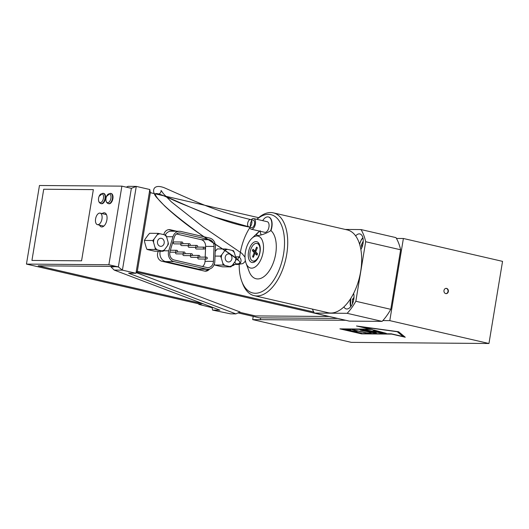 <?xml version="1.0" encoding="UTF-8"?>
<svg xmlns="http://www.w3.org/2000/svg" width="529" height="529" viewBox="0 0 529 529"><rect width="100%" height="100%" fill="white"/><g stroke="black" fill="none" stroke-linecap="round" stroke-linejoin="round"><path stroke-width="0.79" d="M176.474 233.977L201.165 239.67A6.56 5.521 -89.5 0 1 205.616 246.395L205.199 257.127M205.126 259.065L205.034 261.313A6.56 5.521 -89.5 0 1 202.514 266.53M195.849 247.347A0.965 0.813 90.5 0 0 196.411 249.007L204.121 249.066A0.965 0.965 0 0 0 205.08 248.26A0.965 0.965 0 0 0 204.134 247.129A0.965 0.813 90.5 0 0 204.121 249.066M181.004 243.922A0.965 0.813 90.5 0 0 181.566 245.582L189.27 245.641A0.965 0.965 0 0 0 190.235 244.834A0.965 0.965 0 0 0 189.289 243.71A0.965 0.813 90.5 0 0 189.27 245.641M183.199 253.927A0.965 0.813 90.5 0 0 183.761 255.586L191.472 255.646A0.965 0.965 0 0 0 192.43 254.839A0.965 0.965 0 0 0 191.485 253.708A0.965 0.813 90.5 0 0 191.472 255.646M190.625 255.639A0.965 0.813 90.5 0 0 191.187 257.299L198.891 257.358A0.965 0.965 0 0 0 199.856 256.552A0.965 0.965 0 0 0 198.911 255.421A0.965 0.813 90.5 0 0 198.891 257.358M175.78 252.214A0.965 0.813 90.5 0 0 176.336 253.874L184.046 253.933A0.965 0.965 0 0 0 185.011 253.127A0.965 0.965 0 0 0 184.059 252.002A0.965 0.813 90.5 0 0 184.046 253.933M181.864 241.998L174.153 241.932A0.965 0.813 90.5 0 0 174.14 243.869L181.85 243.929A0.965 0.965 0 0 0 182.809 243.122A0.965 0.965 0 0 0 181.864 241.998A0.965 0.813 90.5 0 0 181.85 243.929M188.423 245.635A0.965 0.813 90.5 0 0 188.985 247.294L196.695 247.354A0.965 0.965 0 0 0 197.661 246.547A0.965 0.965 0 0 0 196.709 245.416A0.965 0.813 90.5 0 0 196.695 247.354M198.044 257.352A0.965 0.813 90.5 0 0 198.606 259.012L206.317 259.071A0.965 0.965 0 0 0 207.275 258.264A0.965 0.965 0 0 0 206.33 257.134A0.965 0.813 90.5 0 0 206.317 259.071M233.329 264.434A5.25 4.417 -89.5 0 1 232.343 265.26M168.586 229.659A6.56 5.521 -89.5 0 1 168.943 229.731L175.516 231.246M208.042 269.294A6.56 5.521 -89.5 0 1 204.789 271.132M160.201 251.242A8.206 6.903 90.5 0 0 165.504 261.544L198.19 269.082A8.206 6.903 90.5 0 0 199.453 269.228L207.864 269.294A8.206 6.903 -89.5 0 1 206.594 269.149L173.915 261.61A8.206 6.903 -89.5 0 1 168.744 250.819L172.963 236.747A8.206 6.903 -89.5 0 1 179.529 231.279A8.206 6.903 -89.5 0 1 180.799 231.424L209.841 238.123A8.206 6.903 -89.5 0 1 215.402 246.534L214.82 261.452A8.206 6.903 -89.5 0 1 207.864 269.294M179.529 231.279L171.125 231.213A8.206 6.903 90.5 0 0 165.246 235.002M209.557 269.056A6.56 5.521 -89.5 0 1 205.45 271.185A6.56 5.521 -89.5 0 1 204.432 271.066L161.92 261.26A6.56 5.521 -89.5 0 1 157.854 252.412L158.25 251.229M163.778 234.631L164.063 233.778A6.56 5.521 -89.5 0 1 169.247 229.619A6.56 5.521 -89.5 0 1 170.259 229.738L176.831 231.252M215.21 251.48L216.03 250.409A20.367 8.352 -44 0 1 217.386 248.914L225.738 248.98A20.367 2.023 9.4 0 1 227.635 249.357A8.649 7.28 90.5 0 0 226.22 249.754A8.649 7.28 90.5 0 0 224.898 250.482A20.624 8.464 -44 0 0 225.738 248.98M174.18 259.997A6.56 5.521 -89.5 0 1 170.04 251.368L174.266 237.29A6.56 5.521 -89.5 0 1 179.516 232.919A6.56 5.521 -89.5 0 1 180.528 233.038L209.577 239.736A6.56 5.521 -89.5 0 1 214.027 246.461L213.445 261.379A6.56 5.521 -89.5 0 1 207.877 267.654A6.56 5.521 -89.5 0 1 206.859 267.535L174.18 259.997M136.733 272.157L328.932 316.487L255.368 315.912L239.425 312.236M136.733 272.151L328.932 316.487M203.665 303.983L38.194 265.816L111.758 266.398L113.927 266.894L110.951 266.874L114.224 270.081L219.919 310.146L212.546 310.087L212.076 307.17M38.194 265.816L111.758 266.391L118.357 266.927L108.875 264.738L121.888 186.142L131.371 188.331L136.277 186.393L122.411 270.14L114.224 270.081M212.546 310.087L230.571 313.849L235.901 313.889L240.027 311.951L136.383 272.66M238.024 312.89L259.448 317.836L337.767 318.451M313.79 312.004L137.322 271.304L150.335 192.708L149.826 189.521L136.277 186.393L128.091 186.327L126.312 187.167M111.004 193.482A5.25 2.79 103 0 1 111.235 193.515A5.25 2.79 103 0 1 112.895 198.653A5.25 2.79 103 0 1 108.881 203.744A5.25 2.79 103 0 1 108.65 203.672M109.199 193.832A4.51 2.394 -77 0 0 106.554 196.398A4.51 2.394 -77 0 0 105.932 199.102L105.932 199.102A4.51 2.394 -77 0 0 107.731 202.693A4.51 2.394 -77 0 0 110.905 198.282A4.51 2.394 -77 0 0 109.199 193.832M103.558 193.422A5.25 2.79 103 0 1 103.796 193.455A5.25 2.79 103 0 1 105.45 198.593A5.25 2.79 103 0 1 101.436 203.685A5.25 2.79 103 0 1 101.204 203.619M101.753 193.773A4.51 2.394 -77 0 0 99.108 196.338A4.51 2.394 -77 0 0 98.487 199.043L98.487 199.043A4.51 2.394 -77 0 0 100.285 202.633A4.51 2.394 -77 0 0 103.459 198.223A4.51 2.394 -77 0 0 101.753 193.773M31.938 260.427L43.722 189.237L93.355 189.627L81.565 260.817L31.938 260.427L43.722 189.237L93.355 189.627L81.572 260.817L31.938 260.427M102.176 213.61A7.221 3.835 103 0 1 104.167 212.777A7.221 3.835 103 0 1 104.616 212.83A7.221 3.835 103 0 1 106.818 220.309A7.221 3.835 103 0 1 101.819 226.948A7.221 3.835 103 0 1 101.37 226.895A7.221 3.835 103 0 1 99.518 225.123M198.924 303.871L198.838 304.38L212.162 307.719M198.838 304.38L201.199 304.4L26.45 264.09L108.875 264.738M26.45 264.09L39.463 185.494L121.888 186.142M131.371 188.331L118.357 266.927L122.411 270.14L135.96 273.268L137.322 271.304M220.494 256.129A20.367 8.352 -44 0 0 221.849 254.634A8.649 7.28 90.5 0 0 221.294 258.007A20.624 10.514 -112.3 0 0 220.494 256.129L215.032 256.089M223.073 265.082A20.367 10.375 -112.3 0 0 222.788 263.211A8.649 7.28 90.5 0 0 224.97 265.465A20.624 2.05 -170.6 0 0 223.073 265.082L214.721 265.022A20.367 2.023 -170.6 0 0 216.103 265.393L220.646 266.444A20.624 2.05 -170.6 0 0 222.544 266.821L230.895 266.887A20.367 2.023 -170.6 0 0 229.513 266.51L224.97 265.465M229.513 266.51A8.649 7.28 90.5 0 0 230.928 266.113A8.649 7.28 90.5 0 0 232.251 265.393A20.624 8.464 136 0 1 230.895 266.887M236.139 259.739A20.367 8.352 136 0 1 235.293 261.24A8.649 7.28 90.5 0 0 235.855 257.861A20.624 10.514 67.7 0 1 236.139 259.739M232.178 250.409A20.624 2.05 9.4 0 1 233.56 250.786A20.367 10.375 67.7 0 1 234.354 252.664A8.649 7.28 90.5 0 0 232.178 250.409L227.635 249.357M214.331 264.136A20.624 10.514 -112.3 0 0 214.721 265.022M229.672 261.749A4.034 3.392 -89.5 0 1 228.541 261.967A4.034 3.392 -89.5 0 1 225.222 258.588A4.034 3.392 -89.5 0 1 227.477 254.125A4.034 3.392 -89.5 0 1 228.607 253.9A4.034 3.392 -89.5 0 1 231.927 257.286A4.034 3.392 -89.5 0 1 229.672 261.749M234.354 252.664L235.855 257.861M235.293 261.24L232.251 265.393M222.788 263.211L221.294 258.007M221.849 254.634L224.898 250.482M258.655 217.69L150.335 192.708M234.645 264.44A5.25 4.417 -89.5 0 1 231.841 265.862M155.341 249.463L146.989 249.397A20.624 10.514 -112.3 0 1 146.196 247.519L144.695 242.315A20.367 10.375 -112.3 0 1 144.41 240.444L152.762 240.51A20.367 8.352 -44 0 0 154.118 239.009L157.166 234.856A20.624 8.464 -44 0 0 158.006 233.355A20.367 2.023 9.4 0 1 159.903 233.739L164.446 234.783A20.624 2.05 9.4 0 1 165.828 235.16A20.367 10.375 67.7 0 1 166.628 237.038L168.123 242.242A20.624 10.514 67.7 0 1 168.407 244.114A20.367 8.352 136 0 1 167.561 245.615L164.519 249.767A20.624 8.464 136 0 1 163.163 251.268A20.367 2.023 -170.6 0 0 161.781 250.891L157.239 249.84A20.624 2.05 -170.6 0 0 155.341 249.463A20.367 10.375 -112.3 0 0 155.057 247.585A8.649 7.28 90.5 0 0 157.239 249.84M144.41 240.444A20.624 8.464 -44 0 1 145.257 238.943L148.299 234.79A20.367 8.352 -44 0 1 149.654 233.289L158.006 233.355M163.163 251.268L154.812 251.202A20.624 2.05 -170.6 0 1 152.914 250.819L148.371 249.774A20.367 2.023 -170.6 0 1 146.989 249.397M150.289 192.43L152.074 193.105M235.901 313.889L128.587 273.209L135.96 273.268L149.826 189.521M95.59 218.861A5.905 3.134 103 0 1 100.107 213.134A5.905 3.134 103 0 1 101.971 218.913A5.905 3.134 103 0 1 97.455 224.646A5.905 3.134 103 0 1 95.59 218.861M161.781 250.891A8.649 7.28 90.5 0 0 163.197 250.495A8.649 7.28 90.5 0 0 164.519 249.767M167.561 245.615A8.649 7.28 90.5 0 0 168.123 242.242M166.628 237.038A8.649 7.28 90.5 0 0 164.446 234.783M159.903 233.739A8.649 7.28 90.5 0 0 158.488 234.135A8.649 7.28 90.5 0 0 157.166 234.856M154.118 239.009A8.649 7.28 90.5 0 0 153.562 242.388A20.624 10.514 -112.3 0 0 152.762 240.51M155.057 247.585L153.562 242.388M161.94 246.13A4.034 3.392 -89.5 0 1 160.809 246.349A4.034 3.392 -89.5 0 1 157.49 242.97A4.034 3.392 -89.5 0 1 159.745 238.5A4.034 3.392 -89.5 0 1 160.876 238.281A4.034 3.392 -89.5 0 1 164.195 241.66A4.034 3.392 -89.5 0 1 161.94 246.13M360.871 249.549A42.492 22.562 -77 0 0 355.653 235.914A9.846 5.23 103 0 1 359.284 233.871A9.846 5.23 103 0 1 359.899 233.937A9.846 5.23 103 0 1 363.211 239.868A9.846 5.23 103 0 1 360.871 249.549A42.492 22.562 103 0 1 353.617 293.383A9.846 5.23 103 0 1 352.307 304.096A9.846 5.23 103 0 1 346.237 308.929A9.846 5.23 103 0 1 343.896 306.899A42.492 22.562 -77 0 0 353.617 293.383M249.133 227.001A3.802 2.017 103 0 1 248.901 226.974A3.802 2.017 103 0 1 247.784 222.815A3.802 2.017 103 0 1 250.607 219.561A3.802 2.017 103 0 1 251.764 223.509A3.802 2.017 103 0 1 249.133 227.001C207.666 219.912 150.084 185.388 155.658 195.353C158.839 201.694 172.487 213.742 196.596 231.497C219.416 248.213 250.693 264.11 236.119 263.885A3.802 3.2 90.5 0 0 237.805 264.467A3.802 3.2 90.5 0 0 241.032 260.704A3.802 3.2 90.5 0 0 237.891 256.863A3.802 3.2 90.5 0 0 237.865 256.863A3.802 3.2 90.5 0 0 235.815 257.722M403.389 238.493L389.794 320.634L488.955 343.506L502.55 261.366L403.389 238.493L396.446 238.44A52.338 27.792 -77 0 0 395.976 237.627L361.029 229.566L345.245 229.441M312.355 309.075A52.338 27.792 -77 0 0 314.398 313.062L347.163 313.32A52.338 27.792 -77 0 0 355.832 301.266L365.684 241.727A52.338 27.792 -77 0 0 361.029 229.566M365.684 241.727L400.632 249.787L390.779 309.326A52.338 27.792 103 0 1 382.851 320.581L389.794 320.634M396.446 238.44A52.338 27.792 103 0 1 400.632 249.787M445.973 293.635A2.652 2.228 90.5 0 0 448.043 291.155A2.652 2.228 90.5 0 0 446.245 288.398A2.652 2.228 90.5 0 0 446.013 288.358M446.602 288.398A2.652 2.228 -89.5 0 1 448.387 291.261A2.652 2.228 -89.5 0 1 446.152 293.648A2.652 2.228 -89.5 0 1 443.943 290.983A2.652 2.228 -89.5 0 1 446.192 288.351A2.652 2.228 -89.5 0 1 446.602 288.398M164.519 187.848L182.988 196.028C209.272 207.685 224.666 213.28 250.614 219.561L253.318 220.19A3.802 2.017 103 0 1 254.475 224.131A3.802 2.017 103 0 1 251.844 227.629A3.802 2.017 103 0 1 251.606 227.602L214.047 216.83L179.867 202.971L161.814 194.956M250.488 226.273A3.802 2.017 103 0 1 251.731 220.891M251.301 219.72A5.442 2.89 103 0 1 253.689 218.589A5.442 2.89 103 0 1 255.348 224.23A5.442 2.89 103 0 1 251.579 229.236A5.442 2.89 103 0 1 251.242 229.196A5.442 2.89 103 0 1 249.595 227.133M253.689 218.589L267.231 221.711A5.442 2.89 103 0 1 268.891 227.358A5.442 2.89 103 0 1 265.122 232.363A5.442 2.89 103 0 1 264.784 232.324L251.242 229.196M262.688 220.666A10.335 5.488 103 0 1 268.329 216.95A10.335 5.488 103 0 1 270.564 230.849C265.75 233.653 261.372 235.226 257.418 235.57L256.876 235.517M261.207 234.916A10.335 5.488 103 0 1 260.242 231.272M268.468 216.983A10.335 5.488 103 0 1 268.6 217.009A10.335 5.488 103 0 1 270.947 230.611L270.564 230.849M256.982 243.433A9.026 4.794 103 0 1 259.627 253.298A9.026 4.794 103 0 1 252.928 261.015A9.026 4.794 103 0 1 251.163 248.432A9.026 4.794 103 0 1 256.982 243.433L257.649 243.585A9.026 4.794 103 0 1 259.845 245.549M256.426 260.367A9.026 4.794 103 0 1 253.596 261.174L252.928 261.015M256.003 241.601A10.666 5.66 -77 0 0 248.253 254.912A10.666 5.66 -77 0 0 255.857 260.962A10.666 5.66 -77 0 0 259.594 244.768A10.666 5.66 -77 0 0 256.003 241.601M257.418 235.57C255.824 235.18 256.75 233.58 260.202 230.763M256.935 235.96A16.406 8.715 -77 0 0 251.824 238.381A16.406 8.715 -77 0 0 246.078 263.297A16.406 8.715 -77 0 0 261.405 258.364A16.406 8.715 -77 0 0 256.935 235.96M259.607 231.127A25.59 13.589 -77 0 0 258.04 232.469L251.824 238.381M246.078 263.297L249.073 271.337A25.59 13.589 -77 0 0 271.007 267.925A25.59 13.589 -77 0 0 270.947 230.611M239.187 264.11A40.197 21.345 -77 0 0 241.779 281.329L242.527 283.339A42.492 22.562 -77 0 0 254.198 295.658A42.492 22.562 -77 0 0 285.739 259.322A42.492 22.562 -77 0 0 273.301 212.85A42.492 22.562 -77 0 0 270.656 212.539A42.492 22.562 -77 0 0 257.411 218.808L256.876 219.323M343.896 306.899A42.492 22.562 103 0 1 328.165 312.718L254.198 295.658M273.301 212.85L347.262 229.91A42.492 22.562 103 0 1 355.653 235.914M241.779 281.329A40.197 21.345 -77 0 0 279.345 269.248A40.197 21.345 -77 0 0 268.388 214.357A40.197 21.345 -77 0 0 256.909 219.33M249.787 227.741A40.197 21.345 -77 0 0 239.604 257.491M352.374 303.944L352.479 299.321L353.98 297.397M353.729 299.606L352.479 299.321M361.783 247.757L361.36 244.947L363.238 241.072M361.36 244.947L362.649 245.244M488.955 343.506L351.302 342.362L252.69 319.615L345.728 320.283M361.929 329.997L373.11 332.179L374.492 332.893L373.11 332.186L361.929 329.997L369.579 332.159L374.777 332.827M391.248 333.806L403.105 336.537L397.279 331.736L360.421 326.691L372.284 329.428L342.144 329.19L361.109 333.568L391.248 333.806M382.712 333.31L365.572 329.851L379.062 332.45L373.481 330.79L382.421 332.476L373.547 329.917L386.249 333.343L376.747 331.544L381.588 333.151L365.572 329.851M372.502 329.871L382.421 332.476M386.249 333.336L376.747 331.544M357.121 331.359L354.027 331.339L360.203 332.959L345.715 329.521L350.496 329.732L347.745 329.891L352.453 330.975L356.777 331.18L354.027 331.339M361.439 333.144L346.059 329.699M350.833 329.911L347.745 329.891M371.186 333.217L366.412 333.012L351.93 329.567L366.518 332.834L370.842 333.045L366.412 333.006L352.268 329.746M367.721 330.744L374.016 332.199C376.231 332.781 376.913 333.138 376.066 333.263L362.398 330.704C360.189 330.116 359.508 329.759 360.355 329.633L367.721 330.744M376.066 333.257L362.398 330.698C360.189 330.116 359.508 329.759 360.355 329.633L359.932 329.739M356.493 325.983L398.601 331.749L405.26 337.231L391.711 334.11L361.578 333.872L339.902 328.873L370.042 329.111L356.493 325.983M379.062 332.443L373.712 330.936M370.042 329.104L356.526 325.99M405.254 337.231L391.711 334.103L361.578 333.872L339.922 328.873M372.264 329.422L342.144 329.19M360.421 326.691L397.279 331.736L403.105 336.537M260.685 317.843L260.394 319.615M253.219 316.395L252.69 319.615M390.779 309.326L355.832 301.266M347.163 313.32L382.11 321.381A52.338 27.792 -77 0 0 382.851 320.581M382.11 321.381L349.352 321.123L314.398 313.062M257.259 247.969L256.631 247.089A5.455 2.896 -77 0 1 257.332 247.79L255.937 251.189A0.701 0.377 -77 0 0 255.97 252.088L257.537 253.755A5.158 2.738 103 0 1 256.935 255.13L255.282 253.702A0.701 0.377 -77 0 0 254.733 254.026L253.272 257.358A5.455 2.896 -77 0 1 252.578 256.658L253.973 253.259A0.701 0.377 -77 0 0 253.94 252.359L256.545 252.703M255.857 251.837L252.373 250.7L253.94 252.359M252.373 250.7A5.455 2.896 -77 0 1 253.001 249.219L254.621 250.746A0.701 0.377 -77 0 0 255.176 250.429L256.142 250.686M256.631 247.089L255.176 250.429M253.761 256.248L252.578 256.658M257.537 253.755A5.455 2.896 -77 0 1 256.909 255.229L256.935 255.13M170.259 229.738L168.943 229.731M166.49 236.694L172.963 236.747M163.613 250.779L168.744 250.819M165.504 261.544L173.915 261.61M198.19 269.082L206.594 269.149M178.498 233.024L180.528 233.038M201.165 239.67L209.577 239.736M111.235 193.515L110.197 193.343L106.554 196.398A8.206 8.206 0 0 0 105.932 199.102C105.846 201.542 106.673 203.057 108.419 203.639A5.25 2.79 -77 0 0 108.743 203.678A5.25 2.79 -77 0 0 112.432 198.547A5.25 2.79 -77 0 0 110.779 193.409A5.25 2.79 -77 0 0 110.449 193.369M103.796 193.455L102.752 193.283L99.108 196.338A8.206 8.206 0 0 0 98.487 199.043C98.401 201.489 99.227 202.997 100.973 203.579A5.25 2.79 -77 0 0 101.297 203.619A5.25 2.79 -77 0 0 104.987 198.487A5.25 2.79 -77 0 0 103.334 193.349A5.25 2.79 -77 0 0 103.003 193.31M205.616 246.395L214.027 246.461M205.034 261.313L213.445 261.379M175.833 251.07A0.965 0.813 90.5 0 0 176.62 252.221A0.965 0.965 0 0 0 177.585 251.414A0.965 0.965 0 0 0 176.64 250.29A0.965 0.813 90.5 0 0 175.833 251.07M234.803 261.908A3.802 3.2 90.5 0 0 236.119 263.885M350.787 306.582A8.041 4.272 103 0 1 351.117 297.853M352.995 294.58A8.041 4.272 103 0 1 353.729 293.846M359.667 244.418A8.041 4.272 103 0 1 362.967 238.043M255.282 253.702L257.398 253.98M253.973 253.259L255.666 253.702M253.411 257.041A5.158 2.738 103 0 1 252.849 256.433M252.657 250.852A5.158 2.738 103 0 1 253.246 249.45M256.677 247.4A5.158 2.738 103 0 1 257.041 247.678A5.158 2.738 103 0 1 257.273 247.942M169.849 252.168L176.62 252.221M103.816 226.108L97.455 224.646M106.468 214.602L100.107 213.134M197.383 247.076L204.134 247.129M182.531 243.651L189.289 243.71M170.384 250.237L176.64 250.29M184.733 253.656L191.485 253.708M192.153 255.368L198.911 255.421M177.308 251.943L184.059 252.002M189.957 245.363L196.709 245.416M199.578 257.081L206.33 257.134M101.436 203.685L100.973 203.579M108.881 203.744L108.419 203.639M232.952 264.427L237.805 264.467L242.831 263.594L244.689 262L245.35 260.605M245.02 257.16L241.932 253.417L202.957 226.815L171.403 201.893L163.421 193.72L161.1 190.453C161.034 192.457 160.181 193.627 158.555 193.964L161.788 194.95M237.891 256.856L239.564 256.75C238.209 257.643 237.739 258.86 238.143 260.394C233.157 255.117 213.425 243.604 198.811 233.196C186.413 224.726 175.033 215.653 164.664 205.993L156.802 197.641C151.069 191.445 152.716 183.179 164.539 187.855M350.74 298.455L350.568 306.846M362.887 237.706L361.472 239.439L359.581 244.12M255.163 253.642L257.418 253.92M257.497 253.695L256.882 255.15M257.041 247.678L257.339 248.048M237.865 256.863L235.557 256.843"/></g></svg>
